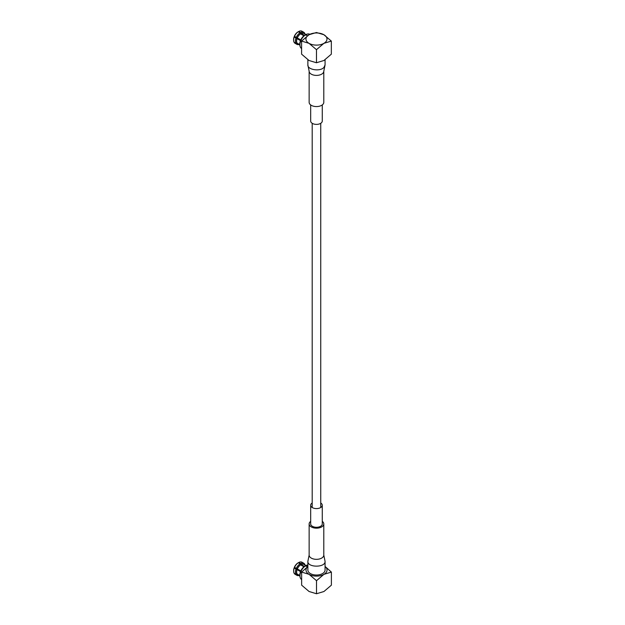 <?xml version="1.0" encoding="UTF-8"?>
<svg xmlns="http://www.w3.org/2000/svg" width="625" height="625" viewBox="0 0 625 625"><rect width="100%" height="100%" fill="white"/><g stroke="black" fill="none" stroke-linecap="round" stroke-linejoin="round"><path stroke-width="0.94" d="M301.594 54.164L301.594 41.094L309.031 43.336L316.469 49.68L323.906 43.336L331.344 41.094L331.344 54.164L323.906 60.508L316.469 62.75L309.031 60.508L301.594 54.164M331.344 41.094L323.906 34.742A10.516 6.07 0 0 0 309.031 34.742A10.516 6.07 0 0 0 309.031 43.336A10.516 6.07 0 0 0 323.906 43.336A10.516 6.07 0 0 0 323.906 34.742L316.469 32.508L309.031 34.742L301.594 41.094L300.844 40.641A8.242 4.758 120 0 1 305.477 34.875L304.914 34.992A7.695 4.445 120 0 0 300.609 40.344L300.844 40.641M316.469 49.68L316.469 62.75M309.859 34.297A8.242 4.758 120 0 0 307.406 34.031A8.242 4.758 120 0 0 306.023 34.562L306.891 35.062A8.242 4.758 120 0 0 306.352 35.375L305.477 34.875L306.023 34.562M301.594 41.438A8.242 4.758 120 0 0 301.445 41.836L300.578 41.336A8.242 4.758 120 0 0 300.164 46.57A8.242 4.758 120 0 0 300.578 47.516L301.445 48.016A8.242 4.758 120 0 0 301.594 48.25M301.594 48.336L300.844 47.898A8.242 4.758 120 0 0 301.594 48.555M300.578 41.336L301.375 41.133L294.07 36.961L300.656 40.398M307.406 34.031L306.727 34.195A7.695 4.445 120 0 0 305.453 34.68M300.336 41.039A7.695 4.445 120 0 0 299.961 45.906L300.164 46.57M294.07 36.961A6.18 3.57 120 0 0 293.609 39.477L293.609 40.102A6.945 4.008 -60 0 1 294.141 37.234M295.922 38.258A6.945 4.008 -60 0 0 295.922 43.383L294.141 42.359A6.945 4.008 -60 0 1 293.609 40.102M295.922 43.383L296.93 43.117A6.18 3.57 -60 0 1 296.93 38.617M296.93 43.117L299.742 44.547M297.039 38.625A6.008 3.469 120 0 0 297.039 42.977M303.867 35.773L300.57 33.867L300.031 32.789L298.25 31.758L297.711 32.07A6.18 3.57 120 0 0 294.336 36.266L300.789 39.938M304.453 33.75L304.414 32.82A6.945 4.008 120 0 0 303.773 32.273L301.992 31.25A6.945 4.008 120 0 0 298.789 31.445L304.32 35.406M304.43 33.055L304.688 33.203A6.945 4.008 120 0 1 305.047 34.094M300.57 33.867A6.008 3.469 120 0 0 297.305 37.93M305.781 34.516L303.844 33.398A6.008 3.469 120 0 0 301.109 33.555M299.758 44.781L297.305 43.367A6.008 3.469 120 0 0 297.836 43.805L299.773 44.922M297.305 43.367L296.188 43.766L294.406 42.742A6.945 4.008 120 0 0 295.047 43.281L296.828 44.312A6.945 4.008 120 0 0 299.039 44.5M297.5 38.578L297.555 38.07M297.195 37.922A6.18 3.57 -60 0 1 300.57 33.719M300.031 32.789A6.945 4.008 120 0 0 296.188 37.562M298.25 31.758A6.945 4.008 120 0 0 294.406 36.539M301.109 33.406A6.18 3.57 -60 0 1 304.484 33.711M303.773 32.273A6.945 4.008 120 0 0 300.57 32.477M298.57 44.227A6.18 3.57 -60 0 1 297.195 43.5M296.188 43.766A6.945 4.008 120 0 0 296.828 44.312M325.07 561.336L325.07 570.062A8.602 4.969 180 0 1 316.469 575.031A8.602 4.969 180 0 1 307.867 570.062L307.867 561.328L309.141 555.102A7.328 4.234 180 0 0 316.469 559.336A7.328 4.234 180 0 0 323.797 555.109L325.07 561.344C325.594 567.742 307.336 567.742 307.867 561.336M322.273 521.352A7.328 4.234 180 0 1 323.797 523.938A7.328 4.234 180 0 1 316.469 528.172A7.328 4.234 180 0 1 309.141 523.938A7.328 4.234 180 0 1 310.672 521.352M320.742 502.977A5.805 3.352 180 0 1 322.273 505.242L322.273 523.938A5.805 3.352 180 0 1 316.469 527.289A5.805 3.352 180 0 1 310.672 523.938L310.672 505.242A5.805 3.352 180 0 1 312.195 502.977M322.273 505.242A5.805 3.352 180 0 1 316.469 508.594A5.805 3.352 180 0 1 310.672 505.242M323.797 71.133A7.328 4.234 180 0 1 323.797 71.18L323.797 102.344A7.328 4.234 180 0 1 316.469 106.57A7.328 4.234 180 0 1 309.141 102.344L309.141 71.18A7.328 4.234 180 0 1 309.141 71.125M322.273 104.922L322.273 121.039A5.805 3.352 180 0 1 316.469 124.391A5.805 3.352 180 0 1 310.672 121.039L310.672 104.922M307.867 566.508L301.641 572.094L301.641 585.164L309.078 591.508L316.516 593.75L316.516 580.68L323.953 574.336L331.391 572.094L325.07 566.445M331.391 572.094L331.391 585.164L323.953 591.508L316.516 593.75M316.516 580.68L309.078 574.336L301.641 572.094M325.07 566.508A10.516 6.07 180 0 1 323.953 574.336A10.516 6.07 180 0 1 309.078 574.336A10.516 6.07 180 0 1 307.867 566.578M301.641 572.43A8.242 4.758 120 0 0 301.484 572.836L300.617 572.336A8.242 4.758 120 0 0 299.969 575.797A8.242 4.758 120 0 0 300.203 577.57A8.242 4.758 120 0 0 300.617 578.516L301.484 579.016A8.242 4.758 120 0 0 301.641 579.25M301.641 579.336L300.891 578.898A8.242 4.758 120 0 0 301.641 579.555M307.867 564.953A8.242 4.758 120 0 0 307.445 565.031A8.242 4.758 120 0 0 306.062 565.562L306.93 566.062A8.242 4.758 120 0 0 306.391 566.375L305.523 565.875A8.242 4.758 120 0 0 300.891 571.641L301.648 572.078M300.617 572.336L300.383 572.039A7.695 4.445 120 0 0 300.008 576.906L300.203 577.57M307.445 565.031L306.766 565.188A7.695 4.445 120 0 0 305.492 565.68L304.953 565.984A7.695 4.445 120 0 0 300.648 571.344L300.891 571.641M305.492 565.68L306.062 565.562M300.695 571.398L294.109 567.961A6.18 3.57 120 0 0 293.656 570.477L293.656 571.102A6.945 4.008 120 0 0 294.18 573.359L295.961 574.383L297.078 573.977L299.789 575.547M304.477 564.055L304.727 564.203A6.945 4.008 -60 0 1 305.094 565.094M300.383 572.039L301.422 572.133L297.078 569.625A6.008 3.469 120 0 0 297.078 573.977M299.805 575.781L297.344 574.359L296.234 574.766L294.453 573.742A6.945 4.008 120 0 0 295.094 574.281L296.867 575.305A6.945 4.008 120 0 0 299.086 575.5M297.344 574.359A6.008 3.469 120 0 0 297.883 574.805L299.812 575.922M303.914 566.766L300.617 564.867A6.008 3.469 120 0 0 297.344 568.93L300.828 570.938M305.82 565.516L303.891 564.398A6.008 3.469 120 0 0 301.156 564.555L304.359 566.406M297.078 569.625L294.109 567.961M300.617 564.867L300.078 563.781L298.297 562.758L297.758 563.07A6.18 3.57 120 0 0 294.383 567.266L297.344 568.93M304.492 564.75L304.453 563.812A6.945 4.008 120 0 0 303.82 563.273L302.039 562.25A6.945 4.008 120 0 0 298.836 562.445L300.617 563.469L301.156 564.555M297.547 569.578L297.594 569.07M298.609 575.227A6.18 3.57 -60 0 1 297.242 574.5M296.234 574.766A6.945 4.008 120 0 0 296.867 575.305M296.969 574.109A6.18 3.57 -60 0 1 296.969 569.617M295.961 569.258A6.945 4.008 120 0 0 295.961 574.383M294.18 568.234A6.945 4.008 120 0 0 293.656 571.102M297.242 568.914A6.18 3.57 -60 0 1 300.617 564.719M301.156 564.406A6.18 3.57 -60 0 1 304.531 564.711M300.078 563.781A6.945 4.008 120 0 0 296.234 568.562M298.297 562.758A6.945 4.008 120 0 0 294.453 567.539M303.82 563.273A6.945 4.008 120 0 0 300.617 563.469M325.07 59.781L325.07 64.953L323.969 67.383C320.219 71.883 307.32 69.766 307.867 64.945L307.867 64.898M325.07 64.953L323.797 71.18A7.328 4.234 180 0 1 322.391 73.672A7.328 4.234 180 0 1 314.203 75.195A7.328 4.234 180 0 1 309.141 71.18L307.867 64.938M312.195 123.305L312.195 507.508M320.742 123.305L320.742 507.508M309.141 523.938L309.141 555.102M323.797 523.938L323.797 555.102M307.867 64.945L307.867 59.781"/></g></svg>

